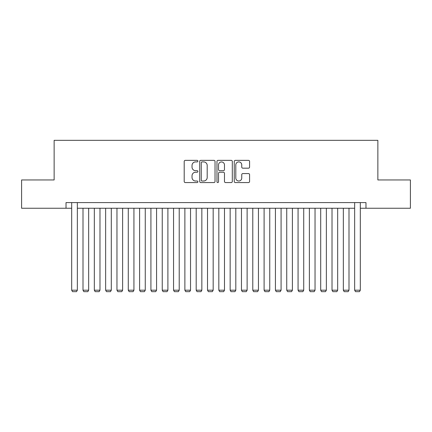 <?xml version="1.0" encoding="UTF-8"?>
<svg xmlns="http://www.w3.org/2000/svg" width="432" height="432" viewBox="0 0 432 432"><rect width="100%" height="100%" fill="white"/><g stroke="black" fill="none" stroke-linecap="round" stroke-linejoin="round"><path stroke-width="0.65" d="M197.888 161.131A0.778 0.778 0 0 0 197.111 160.353L185.306 160.353A1.112 1.112 0 0 0 184.199 161.46L184.199 181.462A1.112 1.112 0 0 0 185.306 182.569L197.111 182.569A0.778 0.778 0 0 0 197.888 181.791A0.778 0.778 0 0 0 197.111 181.013L195.583 181.013A3.553 3.553 0 0 1 192.029 177.46L192.029 175.792A3.553 3.553 0 0 1 195.583 172.238L197.111 172.238A0.778 0.778 0 0 0 197.888 171.461A0.778 0.778 0 0 0 197.111 170.683L195.583 170.683A3.553 3.553 0 0 1 192.029 167.13L192.029 165.461A3.553 3.553 0 0 1 195.583 161.908L197.111 161.908A0.778 0.778 0 0 0 197.888 161.131M248.47 168.183A1.112 1.112 0 0 0 249.583 167.071L249.583 161.46A1.112 1.112 0 0 0 248.47 160.353L235.359 160.353A1.112 1.112 0 0 0 234.247 161.46L234.247 181.462A1.112 1.112 0 0 0 235.359 182.569L248.47 182.569A1.112 1.112 0 0 0 249.583 181.462L249.583 174.685A1.112 1.112 0 0 0 248.47 173.572L242.86 173.572A1.112 1.112 0 0 0 241.747 174.685L241.747 178.043A2.97 2.97 0 0 1 238.777 181.013A2.97 2.97 0 0 1 235.802 178.043L235.802 164.878A2.97 2.97 0 0 1 238.777 161.908A2.97 2.97 0 0 1 241.747 164.878L241.747 167.071A1.112 1.112 0 0 0 242.86 168.183L248.47 168.183M66.026 208.246L21.6 208.246L21.6 179.95L54.14 179.95L54.14 140.335L377.86 140.335L377.86 179.95L410.4 179.95L410.4 208.246L365.974 208.246L365.974 202.586L66.026 202.586L66.026 208.246L71.685 208.246M215.028 161.46A1.112 1.112 0 0 0 213.916 160.353L200.804 160.353A1.112 1.112 0 0 0 199.697 161.46L199.697 181.462A1.112 1.112 0 0 0 200.804 182.569L213.916 182.569A1.112 1.112 0 0 0 215.028 181.462L215.028 161.46M218.084 160.353L231.196 160.353A1.112 1.112 0 0 1 232.303 161.46L232.303 181.462A1.112 1.112 0 0 1 231.196 182.569L225.585 182.569A1.112 1.112 0 0 1 224.473 181.462L224.473 173.351A1.112 1.112 0 0 0 223.36 172.238L219.64 172.238A1.112 1.112 0 0 0 218.527 173.351L218.527 181.791A0.778 0.778 0 0 1 217.75 182.569A0.778 0.778 0 0 1 216.972 181.791L216.972 161.46A1.112 1.112 0 0 1 218.084 160.353M77.344 208.246L354.656 208.246M360.315 208.246L365.974 208.246M202.03 161.908A0.778 0.778 0 0 0 201.253 162.686L201.253 180.236A0.778 0.778 0 0 0 202.03 181.013L203.639 181.013A3.553 3.553 0 0 0 207.193 177.46L207.193 165.461A3.553 3.553 0 0 0 203.639 161.908L202.03 161.908M224.473 164.932A2.97 2.97 0 0 0 221.497 161.962A2.97 2.97 0 0 0 218.527 164.932L218.527 169.571A1.112 1.112 0 0 0 219.64 170.683L223.36 170.683A1.112 1.112 0 0 0 224.473 169.571L224.473 164.932M77.344 202.586L77.344 290.196L71.685 290.196L71.685 202.586M77.344 290.196L76.496 291.665L72.533 291.665L71.685 290.196M88.663 208.246L88.663 290.196L83.003 290.196L83.003 208.246M88.663 290.196L87.815 291.665L83.851 291.665L83.003 290.196M99.981 208.246L99.981 290.196L94.322 290.196L94.322 208.246M99.981 290.196L99.133 291.665L95.17 291.665L94.322 290.196M111.299 208.246L111.299 290.196L105.64 290.196L105.64 208.246M111.299 290.196L110.452 291.665L106.493 291.665L105.64 290.196M122.618 208.246L122.618 290.196L116.959 290.196L116.959 208.246M122.618 290.196L121.77 291.665L117.812 291.665L116.959 290.196M133.936 208.246L133.936 290.196L128.277 290.196L128.277 208.246M133.936 290.196L133.088 291.665L129.13 291.665L128.277 290.196M145.26 208.246L145.26 290.196L139.601 290.196L139.601 208.246M145.26 290.196L144.407 291.665L140.449 291.665L139.601 290.196M156.578 208.246L156.578 290.196L150.919 290.196L150.919 208.246M156.578 290.196L155.725 291.665L151.767 291.665L150.919 290.196M167.897 208.246L167.897 290.196L162.238 290.196L162.238 208.246M167.897 290.196L167.044 291.665L163.085 291.665L162.238 290.196M179.215 208.246L179.215 290.196L173.556 290.196L173.556 208.246M179.215 290.196L178.367 291.665L174.404 291.665L173.556 290.196M190.534 208.246L190.534 290.196L184.874 290.196L184.874 208.246M190.534 290.196L189.686 291.665L185.722 291.665L184.874 290.196M201.852 208.246L201.852 290.196L196.193 290.196L196.193 208.246M201.852 290.196L201.004 291.665L197.041 291.665L196.193 290.196M213.17 208.246L213.17 290.196L207.511 290.196L207.511 208.246M213.17 290.196L212.323 291.665L208.359 291.665L207.511 290.196M224.489 208.246L224.489 290.196L218.83 290.196L218.83 208.246M224.489 290.196L223.641 291.665L219.677 291.665L218.83 290.196M235.807 208.246L235.807 290.196L230.148 290.196L230.148 208.246M235.807 290.196L234.959 291.665L230.996 291.665L230.148 290.196M247.126 208.246L247.126 290.196L241.466 290.196L241.466 208.246M247.126 290.196L246.278 291.665L242.314 291.665L241.466 290.196M258.444 208.246L258.444 290.196L252.785 290.196L252.785 208.246M258.444 290.196L257.596 291.665L253.633 291.665L252.785 290.196M269.762 208.246L269.762 290.196L264.103 290.196L264.103 208.246M269.762 290.196L268.915 291.665L264.956 291.665L264.103 290.196M281.081 208.246L281.081 290.196L275.422 290.196L275.422 208.246M281.081 290.196L280.233 291.665L276.275 291.665L275.422 290.196M292.399 208.246L292.399 290.196L286.74 290.196L286.74 208.246M292.399 290.196L291.551 291.665L287.593 291.665L286.74 290.196M303.723 208.246L303.723 290.196L298.064 290.196L298.064 208.246M303.723 290.196L302.87 291.665L298.912 291.665L298.064 290.196M315.041 208.246L315.041 290.196L309.382 290.196L309.382 208.246M315.041 290.196L314.188 291.665L310.23 291.665L309.382 290.196M326.36 208.246L326.36 290.196L320.701 290.196L320.701 208.246M326.36 290.196L325.507 291.665L321.548 291.665L320.701 290.196M337.678 208.246L337.678 290.196L332.019 290.196L332.019 208.246M337.678 290.196L336.83 291.665L332.867 291.665L332.019 290.196M348.997 208.246L348.997 290.196L343.337 290.196L343.337 208.246M348.997 290.196L348.149 291.665L344.185 291.665L343.337 290.196M360.315 202.586L360.315 290.196L354.656 290.196L354.656 202.586M360.315 290.196L359.467 291.665L355.504 291.665L354.656 290.196"/></g></svg>
